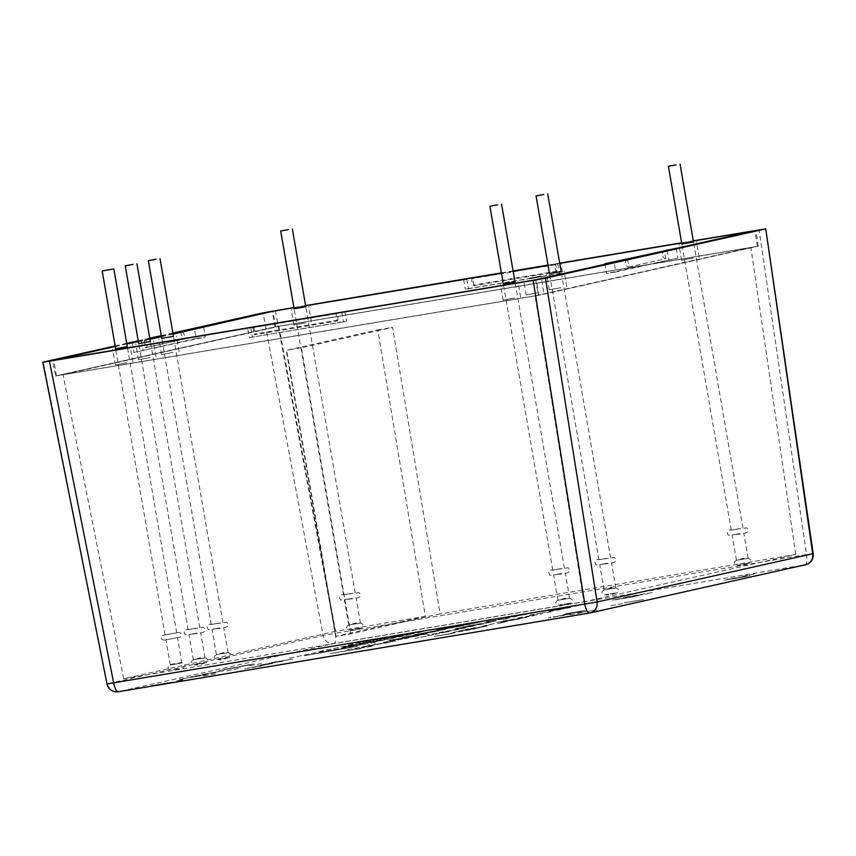 <?xml version="1.0" encoding="UTF-8"?>
<svg xmlns="http://www.w3.org/2000/svg" width="856" height="856" viewBox="0 0 856 856"><rect width="100%" height="100%" fill="white"/><g stroke="black" fill="none" stroke-linecap="round" stroke-linejoin="round"><path stroke-width="0.64" stroke-dasharray="4.28 3.21" d="M550.001 617.486L550.954 617.272M570.77 613.955L553.094 616.951L570.77 613.955M562.981 614.79L582.24 611.387L562.981 614.79M596.974 609.953L577.682 612.96L596.974 609.953M580.272 611.441L565.27 613.88L583.503 610.713M724.069 580.304L746.09 576.527L724.069 580.304M624.473 602.752L643.573 599.51L624.484 602.774M615.336 599.842L635.345 596.493L615.325 599.821M749.963 575.703L731.901 578.431M639.068 595.519L611.045 600.377L639.058 595.498M623.446 597.766L647.65 593.732L623.446 597.788M625.372 597.146L653.577 592.405L625.372 597.124M414.914 638.394L439.385 633.536M439.374 633.515L414.914 638.373M451.059 633.247L475.369 628.807L451.059 633.226M450.93 633.793L434.249 636.436L454.804 632.937M479.563 627.737L451.54 632.584L479.553 627.716M483.223 626.603L465.825 629.385L483.223 626.603M486.732 626.132L458.709 630.979L486.732 626.111M502.932 621.049L534.251 615.614L502.932 621.071M500.771 622.119L519.581 618.909L500.76 622.098M533.545 614.865L529.682 615.507L533.545 614.843M496.469 622.515L526.836 617.294L496.469 622.494M505.489 620.9L506.388 620.835L505.489 620.9M530.11 615.015L537.119 613.848M537.119 613.827L540.885 613.153M518.426 617.807L542.629 613.752L518.426 617.786M548.033 611.013L555.041 609.836M555.041 609.814L558.818 609.14M551.05 611.869L545.893 612.8L551.039 611.847M441.525 632.894L448.972 631.653M560.723 609.568L540.232 613.153L560.723 609.568M439 632.498L466.295 627.78L439 632.52M570.417 607.557L548.899 611.216L570.417 607.557M470.939 626.239L464.027 627.598L470.95 626.26M578.645 605.556L558.155 609.14L578.645 605.556M483.747 623.896L454.975 628.753L483.747 623.896M580.4 604.539L560.498 608.199L580.389 604.518M490.927 622.291L462.154 627.148L490.927 622.291M459.126 629.385L427.101 634.992L459.126 629.385M490.959 621.317L485.812 622.248L490.959 621.338M454.975 629.181L474.984 625.811L454.975 629.181M486.24 621.777L492.114 620.857M492.104 620.835L509.149 618.011M469.313 625.522L497.507 620.771L469.313 625.522M530.731 613.356L512.498 616.256L531.865 613.099M531.865 613.078L515.697 615.699L535.032 612.393M535.032 612.372L512.498 616.256L530.731 613.335M507.169 618.631L502.023 619.562L507.169 618.631M333.829 653.042L362.045 648.42L333.84 653.064M516.853 616.32L496.362 619.905L516.842 616.299M355.069 648.559L372.949 645.627M372.949 645.606L355.069 648.538M526.547 614.319L505.019 617.946L526.547 614.319M362.484 646.826L395.964 640.834L362.484 646.804M539.719 611.345L510.155 616.363L539.719 611.345M387.907 640.941L418.445 635.815L387.918 640.962M371.611 646.301L328.736 653.802L371.611 646.301M427.251 633.889L389.566 640.181L427.251 633.889M388.988 642.449L345.985 649.886L388.988 642.449M430.354 631.642L463.834 625.65L430.354 631.621M383.328 642.289L407.167 638.362L383.328 642.31M374.703 643.851L375.324 643.691L374.703 643.851M407.167 638.383L408.43 638.041L407.167 638.383M391.042 641.037L390.186 641.016L391.042 641.016M369.129 644.728L367.845 645.071L369.129 644.728M481.051 621.809L436.688 629.642L468.703 624.58L481.04 621.798L439.331 629.032L464.08 625.137M426.256 633.515L414.529 635.74L426.256 633.515M474.299 622.43L450.053 626.635L481.136 621.798L473.796 622.558L492.211 619.316L448.18 627.127L481.136 621.798L474.299 622.451M472.951 622.772L473.796 622.537L472.951 622.772M423.848 633.836L438.893 630.829L401.935 637.41L438.882 630.808L403.914 636.95L423.848 633.836M262.995 665.39L247.224 668.226L262.995 665.39M437.181 630.594L414.411 634.617L437.181 630.572M260.952 665.615L273.032 663.389L260.952 665.615M244.623 668.803L261.583 665.957L244.623 668.803M176.4 681.044L182.617 680.017M260.866 664.93L282.897 661.174L260.866 664.93M250.198 664.866L224.112 669.413L250.209 664.887M274.787 662.341L292.816 658.949L274.787 662.341M206.05 674.753L179.749 679.322L206.05 674.774M167.744 682.703L151.17 685.752L167.744 682.681M215.519 672.677L190.995 676.839L215.519 672.677M182.991 679.536L177.235 680.659L182.991 679.514M215.252 673.886L202.444 676.261L215.241 673.865M235.346 667.573L218.762 670.623L235.346 667.573M261.412 663.561L248.604 665.925L261.412 663.539M242.173 665.968L254.136 663.796L242.173 665.968M581.417 612.757L568.609 615.122L581.417 612.736M202.091 674.475L224.112 670.719L202.091 674.453M482.784 626.132L495.089 623.371L482.784 626.143M238.332 668.718L225.524 671.093L238.332 668.697M500.632 622.997L497.55 623.682M754.083 574.119L741.275 576.484L754.083 574.098M507.094 621.37L504.013 622.055L507.094 621.392M622.355 603.598L609.547 605.962L622.355 603.576M505.243 621.959L499.401 623.115L505.243 621.938M564.81 615.293L548.268 618.043L564.81 615.271M375.431 642.235L325.13 651.159L375.431 642.214M357.423 646.259L318.657 652.582L334 650.41L304.811 655.685L357.423 646.259L318.657 652.561L334 650.389L304.8 655.664L357.423 646.248M360.205 644.226L393.888 638.084L351.891 645.146L343.138 647.125L357.434 644.846L351.891 645.595L360.205 643.733L385.125 639.571L374.04 642.053L393.878 638.062L351.891 645.124L343.128 647.104L360.194 644.204M352.94 644.44L317.619 651.865L352.929 644.418M382.365 637.848L347.044 645.264L382.365 637.838M323.504 651.02L288.183 658.435L323.504 651.009M414.208 633.558L372.67 640.491L358.825 643.594L394.83 636.95L403.133 635.569L392.048 638.041L400.362 636.661L414.208 633.536L372.67 640.47L358.814 643.573L394.819 636.928L403.133 635.548L392.048 638.02L400.362 636.639L414.208 633.536M429.445 630.144L390.678 636.468L379.144 639.068L417.675 632.787L421.826 631.856L414.903 632.573L429.445 630.144L390.668 636.447L379.144 639.047L385.136 638.159L429.445 630.134M394.135 636.04L408.676 633.611L394.135 636.029M342.197 647.789L367.128 643.626L342.197 647.767M497.55 623.66L500.632 622.975M222.025 669.991L240.675 666.899L222.025 669.991M206.564 674.025L194.259 676.208L206.553 674.004M154.433 685.121L173.073 682.007L154.433 685.132M271.438 662.576L289.071 659.634L271.448 662.598M268.987 663.154L269.822 662.94L268.987 663.175M182.606 679.996L176.4 681.023M265.446 664.62L257.399 666.054L265.435 664.598M414.411 634.596L415.438 634.585L414.411 634.617M431.734 631.792L446.211 629.288L431.745 631.814M430.493 632.338L415.021 635.077L430.493 632.349M468.425 623.425L455.328 625.843L468.414 623.414M464.08 625.115L478.408 622.408M478.408 622.387L481.04 621.798M461.994 625.222L446.65 627.897L462.005 625.244M395.451 639.197L421.366 634.874L395.451 639.175M389.566 640.16L390.593 640.149L389.566 640.181M508.271 617.347L523.851 614.769L508.271 617.347M509.138 618L489.418 621.178M489.407 621.156L486.229 621.756M478.643 624.238L465.482 626.538L478.643 624.238M564.425 607.439L586.788 603.705L564.425 607.46M587.344 603.555L586.788 603.715L587.344 603.555M471.474 625.843L458.302 628.122L471.474 625.843M552.141 610.596L567.721 607.985L552.141 610.596M448.972 631.632L441.514 632.873M558.808 609.119L551.211 610.414M551.211 610.392L548.033 610.991M540.885 613.131L533.288 614.426M533.288 614.405L530.11 615.004M508.175 620.44L523.498 617.882L508.175 620.461M465.268 629.738L484.699 626.581L465.268 629.759M488.048 625.511L480.655 626.849L488.048 625.49M474.887 627.737L469.163 628.775L474.887 627.737M458.099 631.343L477.53 628.186L458.099 631.364M454.804 632.916L434.249 636.415L450.93 633.782M436.528 636.072L451.476 633.494L436.528 636.094M617.604 599.136L637.035 595.979L617.604 599.157M731.901 578.41L745.972 576.313L726.883 579.555M726.872 579.533L749.952 575.681M583.492 610.692L565.27 613.88L586.371 610.467M586.36 610.456L580.272 611.419M580.732 611.195L568.277 613.345L580.721 611.173M550.943 617.251L550.001 617.465M589.431 613.057L805.111 564.8L333.947 643.487A9.876 9.363 77.4 0 1 323.065 635.505L335.37 633.269A9.876 3.146 -99.5 0 1 333.947 643.487L118.374 691.734A9.876 9.363 -102.6 0 1 107.503 683.741L323.065 635.505L263.06 312.868M107.011 683.933L43.303 362.045M805.582 564.714A9.876 9.363 77.4 0 1 805.111 564.8A9.876 3.146 80.5 0 0 806.545 554.581L813.2 553.65M693.307 240.836L681.622 242.794M559.696 263.156L548.011 265.103M513.097 270.935L501.402 272.882M305.592 305.581L293.908 307.539M144.097 340.014L145.627 347.675A4.173 3.959 -102.6 0 0 144.322 340.078L149.886 338.719M182.028 332.096A4.173 3.959 77.4 0 1 182.563 339.415L145.434 347.804M161.388 336.151L172.966 333.562M180.873 331.775L182.371 339.532M627.651 259.261L628.85 267.072L665.561 258.747A4.173 3.959 77.4 0 1 664.245 251.15L664.438 251.022M627.48 259.304L627.309 259.411A4.173 3.959 -102.6 0 0 628.625 267.019L628.85 267.072M665.786 258.812L664.588 251.001M115.218 346.466L126.795 343.877M138.308 341.309L143.947 340.046M55.629 375.987L538.734 295.309L758.288 246.186L275.172 326.864L55.629 375.987L52.537 360.494M275.172 326.864L272.294 311.37M252.895 327.035L253.504 327.57A3.563 1.134 -99.5 0 1 254.756 330.662A3.563 1.134 -99.5 0 1 254.628 334.065L254.243 334.814L337.328 320.947L335.927 313.168M337.328 320.947L337.703 320.187A3.563 1.134 80.5 0 0 337.831 316.784A3.563 1.134 80.5 0 0 336.59 313.692L335.98 313.157M252.852 327.046L254.243 334.814M556.978 271.791L556.368 271.256A3.563 1.134 80.5 0 1 555.127 268.163A3.563 1.134 80.5 0 1 555.255 264.761L555.683 264.001L556.978 271.791L473.892 285.669L473.293 285.134A3.563 1.134 -99.5 0 1 472.041 282.041A3.563 1.134 -99.5 0 1 472.17 278.639L472.448 278.093M555.63 264.012L548.043 265.274M513.119 271.106L501.434 273.053M473.892 285.669L472.598 277.868M538.734 295.309L536.241 279.719M350.8 633.836L301.387 347.793L392.572 327.388L440.134 613.848L350.8 633.836L336.034 636.308L425.357 616.32L377.806 329.86L286.621 350.265L336.034 636.308M301.387 347.793L286.621 350.265M377.806 329.86L392.572 327.388M795.759 554.463L750.894 247.523L278.874 326.35L63.012 374.65L535.043 295.823L583.856 601.875L795.759 554.463L440.134 613.848M425.357 616.32L335.595 631.311L278.874 326.35M293.94 307.711L305.624 305.752L293.94 307.721M758.288 246.186L755.998 230.542M555.683 264.001L559.728 263.316M681.644 242.965L693.339 241.007L681.654 242.976M535.043 295.823L750.894 247.523M335.595 631.311L123.692 678.722L63.012 374.65M123.692 678.722L583.856 601.875M172.88 333.048L161.303 335.638M149.789 338.206L138.212 340.806M126.709 343.374L115.132 345.963M537.718 292.838L526.183 294.967L537.718 292.838M150.003 357.583L138.479 359.713L150.003 357.583M138.693 343.534L150.367 341.512M305.432 322.798L293.908 324.938L305.432 322.798M294.122 308.749L305.795 306.737M173.083 352.415L161.559 354.545L173.083 352.415M161.773 338.366L173.447 336.355M126.923 362.751L115.389 364.881L126.923 362.751M115.603 348.702L127.287 346.68M693.146 258.052L681.611 260.181L693.146 258.052M681.825 244.003L693.51 241.991M560.798 287.67L549.274 289.799L560.798 287.67M549.488 273.62L561.162 271.598M514.638 297.995L503.103 300.135L514.638 297.995M503.317 283.946L514.991 281.934M604.882 263.787L606.562 273.513L615.796 271.973L614.127 262.289M676.293 248.379L677.963 258.063L606.562 273.513M667.156 250.423L668.739 259.603M677.963 258.063L615.796 271.973M203.653 327.26L205.333 336.986L196.099 338.527L194.505 329.303M132.241 342.71L133.921 352.447L205.333 336.986M149.982 339.265L138.372 341.694M141.475 341.17L143.155 350.906M173.062 334.108L161.484 336.697M133.921 352.447L196.099 338.527M344.85 311.488L346.53 321.214L249.299 337.628L247.619 327.923M250.733 327.399L252.381 336.943M341.779 312.194L343.459 321.91L346.53 321.214M343.459 321.91L249.299 337.628M466.788 279.035L468.435 288.59L465.354 289.285L559.514 273.556L562.595 272.871L560.915 263.145M463.674 279.548L465.354 289.285M559.738 263.402L548.075 265.456M513.151 271.288L501.466 273.246M557.834 263.83L559.514 273.556M468.435 288.59L562.595 272.871M538.317 295.374L56.453 375.848L275.589 326.81L757.464 246.335L538.317 295.374L535.631 279.816M757.464 246.335L754.778 230.82M275.589 326.81L272.904 311.242M56.453 375.848L53.768 360.29M115.228 346.52L126.806 343.93M739.777 533.598L732.094 535.021L739.777 533.598M738.942 528.74L731.259 530.153L738.942 528.74M744.153 558.893L736.47 560.316L744.153 558.893M352.073 598.344L344.38 599.767L352.073 598.344M351.228 593.486L343.545 594.909L351.228 593.486M356.438 623.65L348.756 625.073L356.438 623.65M177.181 637.731L165.871 639.721L177.181 637.731M176.336 632.862L165.037 634.852L176.336 632.862M181.547 663.025L170.248 665.016L181.547 663.025M196.645 633.13L188.951 634.553L196.645 633.13M195.799 628.261L188.117 629.684L195.799 628.261M201.01 658.425L193.328 659.848L201.01 658.425M219.725 627.962L212.042 629.385L219.725 627.962M218.89 623.104L211.197 624.516L218.89 623.104M224.09 653.256L216.407 654.68L224.09 653.256M561.269 573.541L553.586 574.965L561.269 573.541M560.434 568.684L552.741 570.107L560.434 568.684M565.634 598.847L557.952 600.27L565.634 598.847M607.439 563.216L599.746 564.639L607.439 563.216M606.594 558.347L598.911 559.77L606.594 558.347M611.805 588.511L604.122 589.934L611.805 588.511M275.365 310.632L335.37 633.269L806.545 554.581L759.079 229.857M145.627 347.675L182.563 339.415M144.322 340.078L149.896 338.826M161.41 336.248L172.987 333.658M627.309 259.411L664.245 251.15M628.625 267.019L665.561 258.747M337.703 320.187L254.628 334.065M336.59 313.692L253.504 327.57M555.255 264.761L472.17 278.639M556.368 271.256L473.293 285.134M736.898 534.337L728.37 535.321C726.134 531.448 727.279 529.65 731.805 529.95L746.625 527.831C750.53 531.512 747.288 533.673 736.898 534.337M748.326 563.344L737.958 565.014L748.326 563.344M747.491 558.476L737.123 560.145L747.491 558.476M349.195 599.082L340.656 600.067C338.43 596.193 339.575 594.406 344.101 594.706L358.91 592.577C362.826 596.258 359.584 598.43 349.184 599.082M360.611 628.09L350.254 629.759L360.611 628.09M359.777 623.222L349.409 624.891L359.777 623.222M164.684 639.999L178.733 637.42L164.684 639.999M163.849 635.131L177.898 632.552L163.849 635.131M177.374 668.9L177.374 668.9C165.304 673.629 165.155 663.047 176.09 663.892C187.732 659.28 187.271 669.97 177.374 668.9M193.766 633.857L185.228 634.852C183.002 630.968 184.147 629.181 188.673 629.481L203.482 627.352C207.398 631.033 204.156 633.205 193.756 633.857M205.183 662.876L194.826 664.534L205.183 662.876M204.349 658.007L193.98 659.676L204.349 658.007M216.846 628.7L208.318 629.684C206.082 625.811 207.227 624.013 211.753 624.313L226.562 622.194C230.478 625.875 227.236 628.037 216.836 628.7M228.274 657.708L217.906 659.377L228.274 657.708M227.429 652.839L217.06 654.508L227.429 652.839M558.39 574.28L549.862 575.264C547.626 571.391 548.771 569.604 553.297 569.903L568.106 567.774C572.022 571.455 568.78 573.627 558.38 574.28M569.818 603.287L559.45 604.957L569.818 603.287M568.973 598.419L558.604 600.088L568.973 598.419M604.561 563.943L596.022 564.939C593.797 561.055 594.941 559.268 599.468 559.567L614.276 557.438C618.192 561.119 614.95 563.291 604.55 563.943M615.978 592.962L605.62 594.62L615.978 592.962M615.143 588.093L604.775 589.763L615.143 588.093M335.627 636.415L286.225 350.372M543.699 291.939L541.013 276.37M526.183 294.967L523.498 279.398M155.995 356.685L153.299 341.116M138.479 359.713L135.794 344.144M311.424 321.91L308.727 306.341M293.908 324.938L291.222 309.369M179.075 351.527L176.389 335.959M161.559 354.545L158.874 338.976M132.905 361.853L130.219 346.284M115.389 364.881L112.703 349.312M699.127 257.164L696.442 241.595M681.611 260.181L678.926 244.613M566.79 286.771L564.093 271.202M549.274 289.799L546.588 274.23M520.619 297.107L517.934 281.538M503.103 300.135L500.418 284.567M748.379 563.334C733.645 569.026 730.575 561.087 738.803 559.824C750.83 554.677 753.997 562.531 748.379 563.334M748.144 558.305L743.768 533.01M736.47 560.316L732.094 535.021M742.933 528.141L693.542 242.205M731.259 530.153L681.868 244.217M360.676 628.079C345.931 633.782 342.86 625.843 351.088 624.57C363.115 619.434 366.293 627.288 360.676 628.079M360.43 623.05L356.064 597.755M348.756 625.073L344.38 599.767M355.219 592.887L305.827 306.951M343.545 594.909L294.154 308.973M164.62 640.01C161.324 639.999 160.479 638.48 162.073 635.42L178.38 632.488C181.44 632.627 182.157 634.178 180.541 637.121L164.62 640.01M181.921 662.993L177.545 637.699M170.248 665.016L165.871 639.721M176.711 632.83L127.319 346.894M165.037 634.852L115.646 348.916M205.247 662.865C190.503 668.557 187.432 660.618 195.66 659.355C207.687 654.209 210.865 662.062 205.247 662.865M205.001 657.836L200.636 632.53M193.328 659.848L188.951 634.553M199.79 627.673L150.399 341.737M188.117 629.684L138.726 343.748M228.327 657.697C213.593 663.389 210.523 655.45 218.74 654.187C230.767 649.041 233.945 656.894 228.327 657.697M228.081 652.668L223.716 627.373M216.407 654.68L212.042 629.385M222.881 622.505L173.49 336.569M211.197 624.516L161.805 338.58M569.871 603.277C555.137 608.98 552.067 601.04 560.284 599.767C572.311 594.631 575.489 602.485 569.871 603.277M569.625 598.248L565.26 572.953M557.952 600.27L553.586 574.965M564.425 568.084L515.034 282.148M552.741 570.107L503.349 284.171M616.042 592.951C601.297 598.644 598.226 590.704 606.455 589.442C618.481 584.295 621.659 592.149 616.042 592.951M615.796 587.922L611.43 562.617M604.122 589.934L599.746 564.639M610.585 557.759L561.194 271.823M598.911 559.77L549.52 273.834"/><path stroke-width="1.28" d="M693.307 240.836L765.735 228.862L812.697 553.736A9.876 9.363 77.4 0 1 805.582 564.714A9.876 9.876 0 0 0 813.2 553.65L597.124 601.971L545.475 278.179L533.17 280.404L584.819 604.197A9.876 3.146 80.5 0 0 589.484 613.057A9.876 3.146 80.5 0 0 589.538 613.046A9.876 9.363 -102.6 0 0 597.124 601.971L107.011 683.933A9.876 9.876 0 0 0 118.321 691.744A9.876 3.146 -99.5 0 1 113.655 682.885L49.455 361.189L42.8 362.184L115.132 345.963M172.88 333.048L263.06 312.868L293.908 307.539M545.475 278.179L765.232 229.001M681.622 242.794L559.696 263.156M548.011 265.103L513.097 270.935M501.402 272.882L305.592 305.581M172.966 333.562L181.247 331.807A4.173 3.959 77.4 0 1 182.028 332.096M149.886 338.719L161.388 336.151M272.294 311.37L181.033 331.754M115.218 346.466L52.537 360.494L536.241 279.719L755.998 230.542L693.339 241.007L754.767 230.767L676.293 248.379M126.795 343.877L138.308 341.309M548.043 265.274L513.119 271.106M501.434 273.053L305.624 305.752L466.788 279.035M272.283 311.327L293.94 307.711L272.904 311.242L173.062 334.108M559.728 263.316L681.644 242.965M161.303 335.638L149.789 338.206M138.212 340.806L126.709 343.374M49.455 361.189L533.17 280.404M529.49 278.51L541.013 276.37L529.49 278.51M150.367 341.512L138.693 343.534M305.795 306.737L294.122 308.749M173.447 336.355L161.773 338.366M127.287 346.68L115.603 348.702M693.51 241.991L681.825 244.003M561.162 271.598L549.488 273.62M514.991 281.934L503.317 283.946M614.127 262.289L604.882 263.787L676.283 248.326M667.059 249.866L667.156 250.423M138.372 341.694L126.806 343.93M161.484 336.697L149.982 339.265M115.228 346.52L53.768 360.28L535.631 279.805L614.116 262.236M501.466 273.246L466.755 278.863M548.075 265.456L513.151 271.288M681.654 242.976L559.738 263.402M676.09 164.855L668.408 166.278L676.09 164.855M288.376 229.601L280.693 231.024L288.376 229.601M113.484 268.987L102.185 270.978L113.484 268.987M132.948 264.386L125.265 265.809L132.948 264.386M156.027 259.218L148.345 260.641L156.027 259.218M497.571 204.798L489.889 206.221L497.571 204.798M543.742 194.473L536.059 195.896L543.742 194.473M805.582 564.714L590.019 612.95A9.876 9.876 0 0 1 589.484 613.057L118.321 691.744A9.876 3.146 -99.5 0 0 118.374 691.734L589.431 613.057M149.896 338.826L161.41 336.248M172.987 333.658L181.247 331.807M765.745 228.916L813.2 553.65M42.811 362.238L107.011 683.933M693.542 242.205L680.081 164.256M681.868 244.217L668.408 166.278M305.827 306.951L292.367 229.012M294.154 308.973L280.693 231.024M127.319 346.894L113.859 268.955M115.646 348.916L102.185 270.978M150.399 341.737L136.939 263.787M138.726 343.748L125.265 265.809M173.49 336.569L160.019 258.63M161.805 338.58L148.345 260.641M515.034 282.148L501.563 204.21M503.349 284.171L489.889 206.221M561.194 271.823L547.733 193.873M549.52 273.834L536.059 195.896"/></g></svg>
